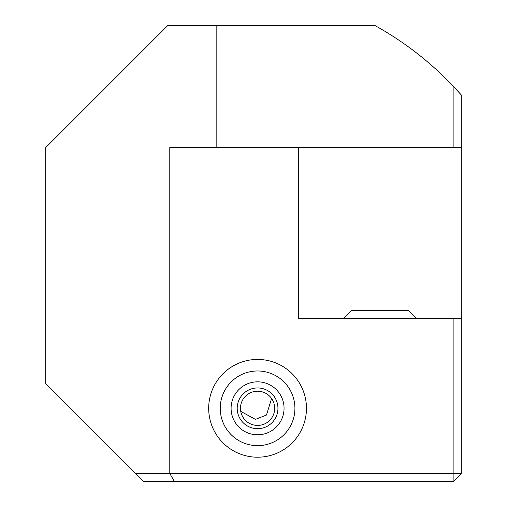 <?xml version="1.0" encoding="UTF-8"?>
<svg xmlns="http://www.w3.org/2000/svg" width="507" height="507" viewBox="0 0 507 507"><rect width="100%" height="100%" fill="white"/><g stroke="black" fill="none" stroke-linecap="round" stroke-linejoin="round"><path stroke-width="0.76" d="M240.736 411.361L255.427 419.384L266.467 415.049L271.594 398.502M306.462 408.319A48.887 48.887 0 0 0 257.575 359.425A48.887 48.887 0 0 0 208.688 408.319A48.887 48.887 0 0 0 257.575 457.206A48.887 48.887 0 0 0 306.462 408.319M453.131 147.575L453.131 86.057L461.281 94.955L461.281 147.575L169.788 147.575L169.788 473.5L453.131 473.5L453.131 318.688L461.281 318.688L461.281 473.5L453.131 473.5L453.131 481.65L143.5 481.65L135.35 473.5L169.788 473.5L174.497 481.65M373.019 25.35L374.622 25.35A325.931 325.931 0 0 1 453.131 86.057M374.622 25.35L216.831 25.35L216.831 147.575M461.281 147.575L461.281 318.688M216.831 25.35L167.944 25.35L45.719 147.575L45.719 383.869L135.35 473.5M298.312 147.575L298.312 318.688L453.131 318.688M457.713 90.981A325.931 325.931 0 0 1 461.281 94.955A325.931 325.931 0 0 0 457.713 90.981M453.131 481.65L461.281 473.5M416.462 318.688L408.319 310.538L351.281 310.538L343.131 318.688M294.782 405.156A37.341 37.341 0 0 1 260.737 445.52A37.341 37.341 0 0 1 220.368 411.481A37.341 37.341 0 0 1 254.413 371.111A37.341 37.341 0 0 1 294.782 405.156M261.713 457.029A48.887 48.887 0 0 1 208.859 412.457A48.887 48.887 0 0 1 253.43 359.602A48.887 48.887 0 0 1 306.285 404.174A48.887 48.887 0 0 1 261.713 457.029M274.306 419.935A20.369 20.369 0 0 1 245.958 425.05A20.369 20.369 0 0 1 240.844 396.696A20.369 20.369 0 0 1 269.192 391.581A20.369 20.369 0 0 1 274.306 419.935M271.632 418.079A17.111 17.111 0 0 1 247.815 422.369A17.111 17.111 0 0 1 243.518 398.559A17.111 17.111 0 0 1 267.335 394.262A17.111 17.111 0 0 1 271.632 418.079M272.677 386.562A26.484 26.484 0 0 1 279.325 423.421A26.484 26.484 0 0 1 242.473 430.069A26.484 26.484 0 0 1 235.825 393.21A26.484 26.484 0 0 1 272.677 386.562"/></g></svg>
